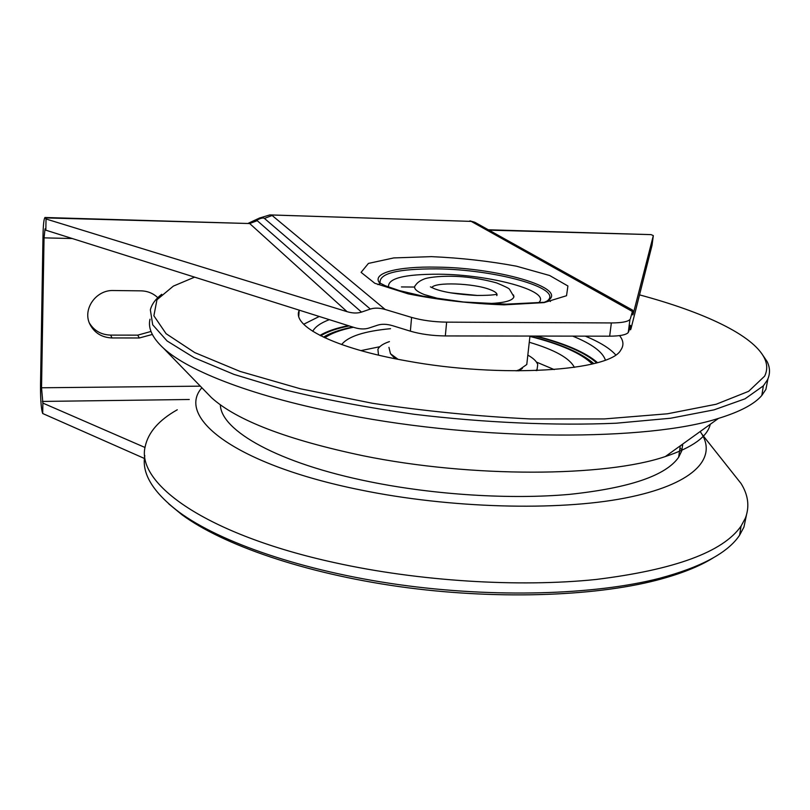 <?xml version="1.0" encoding="UTF-8"?>
<svg xmlns="http://www.w3.org/2000/svg" width="810" height="810" viewBox="0 0 810 810"><rect width="100%" height="100%" fill="white"/><g stroke="black" fill="none" stroke-linecap="round" stroke-linejoin="round"><path stroke-width="1.21" d="M144.453 458.48L42.697 413.515L42.879 403.086L41.533 387.777L44.044 237.867L45.036 228.845L45.836 230.192L46.028 218.994L347.085 311.678C352.522 313.298 357.332 313.44 361.503 312.103L370.332 309.076C374.544 307.709 379.495 307.841 385.175 309.481L411.591 317.409L410.366 331.168C420.724 334.196 432.378 335.785 445.318 335.937L609.667 336.18C619.873 336.099 626.069 334.894 628.246 332.546L629.957 319.494C627.78 321.752 621.584 322.906 611.358 322.937L446.634 322.147C433.664 321.945 421.98 320.375 411.591 317.409M152.331 334.459L139.33 337.973L112.064 337.952C101.908 337.547 94.547 333.021 89.971 324.375C82.195 309.46 95.904 289.686 113.501 290.527L141.021 290.851C147.602 291.033 153.191 293.311 157.788 297.695M410.366 331.168L392.627 325.701C386.917 324.01 381.935 323.828 377.693 325.154L368.803 328.091C364.601 329.397 359.761 329.204 354.294 327.534L45.836 230.192M630.372 318.715L632.752 310.22L632.823 314.938L633.278 313.753L653.326 235.619L652.04 245.278L631.051 328.485L630.565 329.781L630.474 325.337L628.661 331.735M89.383 323.028C94.132 330.753 101.209 334.783 110.605 335.107L137.72 335.148L150.994 331.462M42.879 403.086L145.041 447.495M42.697 413.515L42.191 411.834C40.986 406.539 40.439 397.457 40.53 384.598L43.001 235.589C43.244 224.775 43.902 218.751 44.985 217.495L46.028 218.994M488.319 229.777L651.088 234.627L488.977 230.151M653.326 235.619L651.088 234.627M248.569 223.125L256.709 220.229L259.139 218.133M270.874 214.933L471.228 221.393L269.73 214.923M45.178 217.505L249.682 223.54L347.085 311.678M361.503 312.103L256.709 220.229C260.688 218.123 263.26 217.515 264.435 218.416L272.14 215.49L385.175 309.481M746.466 515.008L743.934 527.097L739.611 535.177C728.018 552.714 701.288 567.101 659.431 578.33C594.915 594.955 494.495 598.114 398.55 584.597C302.575 571.01 220.118 542.356 178.969 512.031C152.847 492.146 141.466 473.354 144.818 455.645M681.473 444.963L682.688 445.591M682.131 449.489L679.934 448.325M168.713 503.83L181.926 514.725C222.699 544.796 304.155 573.136 398.844 586.551C493.523 599.906 592.606 596.757 656.434 580.284C680.38 574.047 699.405 566.514 713.488 557.695M730.458 470.154L741.059 483.509C748.288 495.112 749.726 506.655 745.372 518.147L741.059 526.105C723.057 551.985 674.73 569.764 596.099 579.464C518.815 587.483 419.064 581.266 335.036 562.747C205.811 534.62 135.635 483.428 145.213 446.452C148.26 432.317 158.952 420.086 177.269 409.779M161.696 294.303C155.54 299.052 151.754 304.246 150.356 309.876L152.695 324.79L167.073 340.949L194.187 357.736L233.958 374.392L285.404 389.985C324.881 399.583 367.75 407.673 414.001 414.254C484.4 422.759 555.225 425.817 616.177 423.215L670.66 418.223L714.035 409.86L745.028 398.824L763.354 385.854L767.445 379.88C770.259 373.926 770.178 367.851 767.171 361.645L761.349 353.038M639.525 294.87C703.242 311.982 753.199 334.935 764.488 358.273C767.424 364.358 767.465 370.322 764.63 376.154L748.642 391.321L716.182 404.241L667.46 413.788L604.321 418.932L530.449 418.952C477.424 416.33 424.734 411.105 372.377 403.258L300.348 388.77L240.023 371.405L194.754 352.593L166.07 333.679L153.88 315.789L156.958 299.751L173.36 286.112L194.602 277.142M150.002 319.221C147.815 328.141 152.29 337.78 163.428 348.138C188.507 371.476 255.322 397.396 346.488 414.659C481.575 441.248 649.053 441.156 718.5 418.375C739.996 411.784 754.434 404.139 761.825 395.452L765.926 389.337L767.951 378.756M619.569 335.613C623.568 340.625 623.983 345.425 620.824 349.991C610.517 371.051 501.086 378.422 406.691 360.906C334.722 348.32 291.671 326.065 299.153 310.524L299.295 310.179M401.426 286.932L414.588 287.054M596.636 362.86C585.134 352.633 564.59 343.703 535.015 336.069M349.181 325.924C336.828 328.414 327.341 331.705 320.73 335.806M597.496 362.617C585.873 352.502 565.471 343.653 536.301 336.069M348.341 325.66C336.089 328.121 326.622 331.371 319.94 335.401M605.384 360.005C602.498 351.742 591.604 343.784 572.68 336.12M329.336 319.656C320.709 322.927 315.171 326.805 312.731 331.31M615.661 354.831C609.819 348.32 599.704 342.093 585.326 336.14M319.261 316.477L303.689 324.253M205.993 392L211.542 397.71C236.662 420.42 287.206 439.769 363.153 455.767C471.815 477.951 605.505 477.05 665.364 456.536C692.408 447.535 707.373 436.782 710.269 424.288M220.371 404.828C220.765 430.525 278.043 463.381 370.16 481.818C434.98 494.961 510.897 499.628 569.633 494.363C629.532 487.984 665.861 475.622 678.638 457.275L681.787 450.765L682.698 444.082M201.872 387.757C175.719 417.302 235.052 464.616 360.379 489.918C449.884 508.356 557.452 511.201 624.905 498.089C692.58 484.947 717.002 459.098 701.936 434.2L700.204 431.517M554.253 369.593L536.463 362.09M379.799 346.72L360.916 350.619M574.361 367.386C569.724 358.172 554.688 349.798 529.264 342.255M390.531 328.688C364.257 331.158 347.966 336.454 341.658 344.564M536.078 370.595L537.111 369.208L537.719 364.632C536.746 361.452 533.456 358.273 527.826 355.104M389.438 341.607C383.14 343.703 379.293 346.285 377.895 349.353L378.513 355.134M485.777 303.649C503.405 303.213 512.791 300.905 513.925 296.733L509.53 289.292C509.065 288.411 504.802 286.305 496.743 282.963C488.096 280.503 478.275 278.589 467.269 277.233C445.014 274.813 427.477 277.466 424.156 279.025C420.177 280.574 417.383 282.558 415.763 284.958C412.776 287.864 415.641 291.084 424.379 294.607L440.458 299.173M513.925 296.733L513.479 294.941M496.793 295.599C497.816 293.655 495.477 291.62 489.777 289.504C473.435 283.146 434.636 281.819 431.791 287.621M477.535 295.468L450.583 292.825M527.229 360.47L526.773 364.51L519.169 369.826L516.102 370.889M398.034 359.306L390.491 353.747L388.952 347.358M390.957 354.274L395.3 358.769M518.886 370.889L522.43 368.317M41.533 387.777L200.323 386.157M72.242 238.525L44.044 237.867M611.358 322.937L609.667 336.18M445.318 335.937L446.634 322.147M431.457 256.638L393.751 257.924L368.428 263.412L361.088 272.363L374.797 283.267L408.26 293.878C438.909 299.994 470.843 303.649 504.053 304.854L544.097 302.606L566.534 295.721L567.911 285.991L549.656 275.511L516.476 266.196C488.936 261.083 460.596 257.904 431.457 256.638M379.495 282.822C371.486 272.919 398.328 266.287 436.317 267.138C501.137 267.472 576.811 290.598 543.48 302.565M547.742 300.5C562.839 287.803 493.827 269.305 436.661 268.88C397.396 268.697 378.553 273.476 380.133 283.216M632.752 310.22L475.267 222.517L471.228 221.393L632.276 311.415M550.466 301.492L548.41 300.044M380.173 283.591L377.865 284.614M388.567 287.054C387.453 278.377 404.301 274.104 439.121 274.215C489.817 274.529 550.921 290.841 539.065 302.312M137.72 335.148L139.33 337.973M110.605 335.107L112.064 337.952M189.277 399.492L42.373 401.436M264.435 218.416L370.332 309.076M633.278 313.753L632.762 313.46M630.484 328.961L629.522 328.394M257.357 220.624L249.682 223.54L45.492 217.9M592.191 364.024C581.56 353.433 560.803 344.23 529.922 336.413M353.383 327.25C340.565 329.873 331.057 333.386 324.861 337.8M628.246 332.546L629.957 319.494M543.257 302.332L506.331 304.155L463.502 301.998L423.154 296.217L399.3 290.577L385.327 285.768L379.414 282.761M248.599 223.135L257.965 218.751M258.967 218.214L269.872 214.913M630.565 329.781L629.35 329.073M474.69 222.213L469.921 220.867M656.434 580.284L659.431 578.33M181.926 514.725L178.969 512.031M739.611 535.177L741.059 526.105M764.488 358.273L767.171 361.645M761.825 395.452L763.354 385.854M298.768 316.194L299.153 310.524M678.638 457.275L680.299 445.814M701.936 434.2L741.059 483.509M665.364 456.536L718.5 418.375M211.542 397.71L163.428 348.138M593.821 363.609C581.246 352.755 559.953 343.612 529.942 336.201M352.674 327.027C339.582 329.731 329.852 333.102 323.484 337.162M536.959 370.565L537.111 369.208M430.424 286.851L434.514 288.765C443.607 292.218 457.62 294.445 476.563 295.447C495.953 295.468 494.616 294.141 496.459 294.567M529.963 336.059L526.773 364.51M517.762 370.889L519.169 369.826"/></g></svg>
